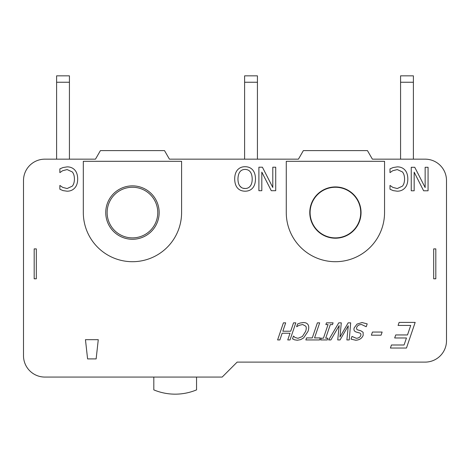 <?xml version="1.0" encoding="UTF-8"?>
<svg xmlns="http://www.w3.org/2000/svg" width="470" height="470" viewBox="0 0 470 470"><rect width="100%" height="100%" fill="white"/><g stroke="black" fill="none" stroke-linecap="round" stroke-linejoin="round"><path stroke-width="0.7" d="M56.611 82.25L69.431 82.25L69.431 75.84L56.611 75.84L56.611 159.16M69.431 82.25L69.431 159.16M244.612 82.25L257.431 82.25L257.431 75.84L244.612 75.84L244.612 159.16M257.431 82.25L257.431 159.16M400.569 82.25L413.389 82.25L413.389 75.84L400.569 75.84L400.569 159.16M413.389 82.25L413.389 159.16M153.819 377.069L153.819 389.889A55.548 55.548 0 0 0 196.548 389.889L196.548 377.069M435.819 278.798L435.819 248.888L433.681 248.888L433.681 278.798L435.819 278.798M310.094 212.569A25.315 25.315 0 0 1 335.41 187.254A25.315 25.315 0 0 1 360.725 212.569A25.315 25.315 0 0 1 335.41 237.885A25.315 25.315 0 0 1 310.094 212.569M107.137 212.569A25.315 25.315 0 0 1 132.452 187.254A25.315 25.315 0 0 1 157.773 212.569A25.315 25.315 0 0 1 132.452 237.885A25.315 25.315 0 0 1 107.137 212.569M98.271 339.681L96.138 358.91L87.59 358.91L85.458 339.681L98.271 339.681L96.138 358.91L87.59 358.91L85.452 339.681M34.181 248.888L34.181 278.798L36.319 278.798L36.319 248.888L34.181 248.888M237.138 362.112L222.181 377.069L44.861 377.069A21.361 21.361 0 0 1 23.5 355.702L23.5 180.521A21.361 21.361 0 0 1 44.861 159.16L95.475 159.16L100.41 150.612L164.5 150.612L169.435 159.16L298.432 159.16L303.362 150.612L367.452 150.612L372.387 159.16L425.139 159.16A21.361 21.361 0 0 1 446.5 180.521L446.5 340.75A21.361 21.361 0 0 1 425.139 362.112L237.138 362.112M297.98 338.306L302.357 336.544L305.641 331.379C306.387 329.065 306.44 327.343 305.805 326.215L302.674 324.512L299.073 325.352L296.623 326.726L297.534 324.012L300.142 323.043L303.356 322.543C305.618 322.543 307.204 323.289 308.103 324.788C308.984 326.28 308.954 328.477 308.009 331.379L303.655 337.889L300.641 339.64L297.299 340.245L294.449 339.798L292.522 338.805L293.45 336.062L295.054 337.489L297.98 338.306L302.357 336.544M355.761 340.245L351.055 339.134L351.983 336.42L356.272 338.277C358.551 338.183 360.032 337.29 360.719 335.592C361.189 334.176 360.748 333.289 359.403 332.93L356.207 332.031C354.139 331.297 353.499 329.858 354.28 327.725L357.047 324.094L362.035 322.543L367.199 323.871L366.23 326.726L361.536 324.512C358.986 324.6 357.394 325.551 356.759 327.361C356.272 328.706 356.677 329.576 357.976 329.981L360.801 330.757L363.104 332.267L363.169 335.357C361.912 338.371 359.438 339.998 355.761 340.245L351.055 339.134M252.654 188.024C250.792 190.127 248.272 191.184 245.093 191.202C241.856 191.149 239.33 190.086 237.514 188.024C235.687 185.914 234.747 182.895 234.695 178.958C234.718 175.081 235.658 172.067 237.514 169.911C239.471 167.755 241.997 166.691 245.093 166.715C248.278 166.727 250.804 167.796 252.672 169.911C254.505 172.038 255.439 175.057 255.474 178.958C255.433 182.871 254.493 185.891 252.654 188.024C250.792 190.127 248.272 191.184 245.093 191.202M406.462 348.035L390.423 348.035L391.44 344.998L404.071 344.998L406.462 337.977L394.683 337.977L395.722 334.946L407.502 334.946L410.721 325.428L398.09 325.428L399.13 322.397L415.169 322.397L406.462 348.035M333.089 322.849L332.496 324.594L330.322 324.594L325.692 338.194L327.866 338.194L327.285 339.939L320.663 339.939L321.245 338.194L323.425 338.194L328.048 324.594L325.874 324.594L326.468 322.849L333.089 322.849M250.293 186.061C249.035 187.712 247.296 188.523 245.076 188.499C242.873 188.499 241.139 187.689 239.876 186.061C238.625 184.457 237.984 182.09 237.949 178.958C238.155 172.696 240.528 169.511 245.076 169.417C249.623 169.511 252.008 172.696 252.214 178.958C252.196 182.049 251.556 184.416 250.293 186.061L250.968 185.004M251.72 183.053L251.908 182.26M252.143 180.639L252.214 178.958M239.876 186.061L241.574 187.601M243.084 188.241L245.076 188.499M404.87 169.952C406.791 172.008 407.778 175.028 407.825 179.017C407.796 182.889 406.82 185.873 404.887 187.965C402.99 190.097 400.446 191.178 397.256 191.202L393.12 190.597L389.994 189.222L389.994 185.456L392.891 187.412L397.273 188.541L402.473 186.12C403.83 184.463 404.529 182.096 404.564 179.017C404.517 175.839 403.789 173.471 402.396 171.914L397.273 169.57L392.72 170.733L389.994 172.619L389.994 168.883L393.12 167.555L397.309 166.868C400.416 166.868 402.937 167.896 404.87 169.952M414.752 167.285L425.15 187.548L425.15 167.285L428.064 167.285L428.064 190.785L423.629 190.785L414.164 172.179L414.164 190.785L411.25 190.785L411.25 167.285L414.752 167.285M262.407 167.208L272.8 187.471L272.8 167.208L275.714 167.208L275.714 190.708L271.278 190.708L261.813 172.102L261.813 190.708L258.899 190.708L258.899 167.208L262.407 167.208M74.736 169.952C76.657 172.008 77.638 175.028 77.685 179.017C77.662 182.889 76.681 185.873 74.754 187.965C72.856 190.097 70.312 191.178 67.116 191.202L62.986 190.597L59.86 189.222L59.86 185.456L62.757 187.412L67.134 188.541L72.333 186.12C73.69 184.463 74.389 182.096 74.43 179.017C74.377 175.839 73.655 173.471 72.257 171.914L67.134 169.57L62.586 170.733L59.86 172.619L59.86 168.883L62.986 167.555L67.175 166.868C70.277 166.868 72.797 167.896 74.736 169.952M338.753 322.849L341.302 322.849L339.957 337.031L348.158 322.849L350.679 322.849L349.239 339.939L346.884 339.939L348.27 325.769L340.057 339.939L337.742 339.939L339.17 325.604L330.874 339.939L328.659 339.939L338.753 322.849M314.542 337.918L320.276 337.918L319.6 339.939L305.858 339.939L306.54 337.918L312.274 337.918L317.397 322.849L319.671 322.849L314.542 337.918M285.678 322.849L282.84 331.215L290.707 331.215L293.55 322.849L295.818 322.849L290.014 339.939L287.746 339.939L290.014 333.236L282.147 333.236L279.879 339.939L277.606 339.939L283.41 322.849L285.678 322.849M382.134 332.055L381.076 335.175L371.37 335.175L372.434 332.055L382.134 332.055M384.548 212.569A49.139 49.139 0 0 1 335.41 261.702A49.139 49.139 0 0 1 286.271 212.569L286.271 161.298L384.548 161.298L384.548 212.569M361.048 212.569A25.639 25.639 0 0 1 322.59 234.771A25.639 25.639 0 0 1 322.59 190.368A25.639 25.639 0 0 1 361.048 212.569M83.319 212.569L83.319 161.298L181.59 161.298L181.59 212.569A49.139 49.139 0 0 1 132.452 261.702A49.139 49.139 0 0 1 83.319 212.569M159.16 212.569A26.702 26.702 0 0 1 119.104 235.693A26.702 26.702 0 0 1 119.104 189.439A26.702 26.702 0 0 1 159.16 212.569"/></g></svg>

